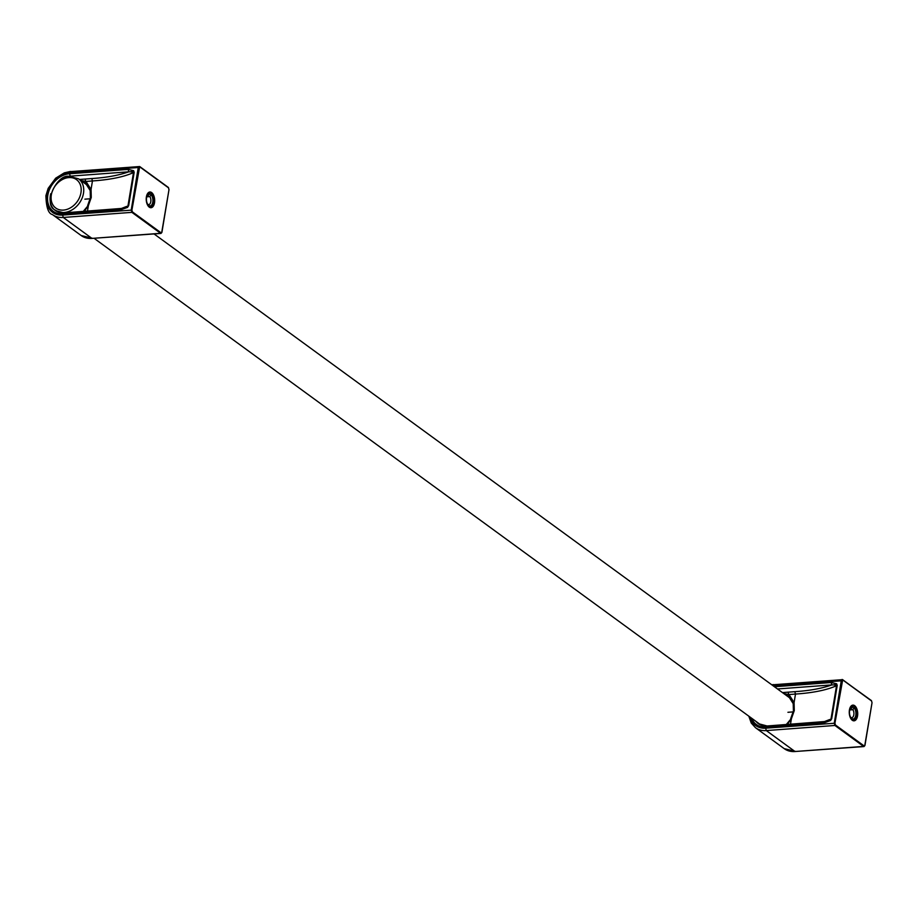 <?xml version="1.0" encoding="UTF-8"?>
<svg xmlns="http://www.w3.org/2000/svg" width="918" height="918" viewBox="0 0 918 918"><rect width="100%" height="100%" fill="white"/><g stroke="black" fill="none" stroke-linecap="round" stroke-linejoin="round"><path stroke-width="1.38" d="M857.538 715.937A7.872 4.2 -94.3 0 1 854.073 720.825A7.872 4.2 -94.3 0 1 849.288 713.286A7.872 4.2 -94.3 0 1 852.902 705.127A7.872 4.2 -94.3 0 1 857.538 715.937M864.963 745.359L872.031 702.729L871.561 700.973L842.85 679.836M865.008 745.164L864.022 746.552L795.011 751.521L863.62 746.414L834.921 725.472L835.414 724.979L864.113 745.932M782.457 692.585L788.355 692.149L788.711 696.624A1.756 1.113 127.2 0 0 788.803 696.716A19.852 15.273 -53.9 0 0 788.642 696.578A19.852 15.273 -53.9 0 0 788.069 696.188A19.852 15.273 -53.9 0 0 787.541 695.867A19.852 15.273 -53.9 0 0 785.877 695.087M830.285 719.873L825.339 721.491L829.092 720.584L831.031 718.886L830.595 720.515L831.697 718.725L837.205 685.471L836.665 683.807L836.068 684.885L831.811 684.92C821.943 688.443 809.619 690.692 794.839 691.667L795.493 694.065C812.407 692.906 825.649 690.302 835.208 686.274L836.539 685.62L836.068 684.885M774.448 686.744L831.169 682.522L831.811 684.92L777.489 688.959M793.404 710.968L793.221 703.704C794.827 705.368 788.413 694.651 788.803 696.716A1.756 1.113 127.2 0 0 788.814 696.716L793.462 704.049L794.081 702.568L794.288 710.566L793.404 710.968L790.708 718.622L791.385 718.828L794.288 710.566M788.998 694.547L794.081 702.568L795.493 694.065L788.998 694.547L783.892 693.641M788.711 696.624L785.739 694.983M751.693 718.266A21.722 16.708 126.1 0 0 765.853 727.033L824.525 722.661L825.339 721.491L767.058 725.989M750.121 717.119A22.961 17.66 -53.9 0 0 765.658 728.181L834.932 723.223L842.724 679.653L773.897 684.702M834.932 723.223L835.414 724.979M154.511 202.821A7.872 4.2 -94.3 0 1 151.034 207.709A7.872 4.2 -94.3 0 1 146.26 200.17A7.872 4.2 -94.3 0 1 149.875 192.011A7.872 4.2 -94.3 0 1 154.511 202.821M161.935 232.243L169.004 189.613L168.407 187.479L139.823 166.72M161.981 232.047L160.994 233.424L91.972 238.405L160.593 233.298L131.882 212.356L132.376 211.863L161.086 232.816M79.418 179.469L85.328 179.033L85.684 183.508A1.756 1.113 127.2 0 0 85.776 183.589A19.852 15.273 -53.9 0 0 85.603 183.462A19.852 15.273 -53.9 0 0 85.03 183.072A19.852 15.273 -53.9 0 0 84.502 182.751A19.852 15.273 -53.9 0 0 82.85 181.971M127.258 206.757L122.312 208.375L126.064 207.468L127.992 205.77L127.556 207.399L128.669 205.609L134.177 172.354L133.638 170.691L133.041 171.769L128.784 171.804C118.915 175.327 106.58 177.576 91.8 178.551L92.454 180.949C109.38 179.779 122.622 177.185 132.181 173.158L133.5 172.504L133.041 171.769M70.422 176.394L69.458 173.766L128.141 169.405L128.784 171.804L70.112 176.164A19.852 15.273 -53.9 0 0 61.265 179.297M90.377 197.852L90.193 190.588C91.8 192.252 85.385 181.534 85.776 183.589A1.756 1.113 127.2 0 0 85.787 183.6L90.434 190.933L91.054 189.452L91.261 197.45L90.377 197.852L87.68 205.506L88.358 205.712L91.261 197.45M85.971 181.431L91.054 189.452L92.454 180.949L85.971 181.431L80.864 180.513M85.684 183.508L82.7 181.867M69.458 173.766A21.722 16.708 -53.9 0 0 47.839 195.201A21.722 16.708 126.1 0 0 62.814 213.917L121.497 209.545L122.312 208.375L64.03 212.873M52.441 214.571L81.14 235.513A24.82 19.094 -53.9 0 0 91.972 238.405L63.273 217.463A24.82 19.094 -53.9 0 1 52.441 214.571C48.413 213.676 46.233 207.376 45.9 195.683L48.161 188.385L55.665 178.195L64.294 172.859L70.468 171.448L69.653 172.618A22.961 17.66 126.1 0 0 46.795 195.282A22.961 17.66 -53.9 0 0 62.631 215.064L131.905 210.107L139.697 166.537L70.87 171.586M131.905 210.107L132.376 211.863M147.901 204.588L149.542 205.862L149.324 207.181A7.401 3.959 85.7 0 0 150.219 207.296A7.401 3.959 85.7 0 0 153.593 201.914A7.401 3.959 85.7 0 0 151.55 193.767L149.863 196.59L147.19 196.785L147.362 195.741M149.818 193.893L151.55 193.767M147.878 205.586L147.97 204.691A6.013 3.213 -94.3 0 1 147.305 195.419A6.013 3.213 -94.3 0 1 149.806 193.962L150.024 192.654A7.401 3.959 85.7 0 0 149.129 192.528A7.401 3.959 85.7 0 0 148.246 192.791M147.867 195.511L149.806 193.962M148.544 204.542A4.556 2.433 85.7 0 0 148.773 204.542A4.556 2.433 85.7 0 0 150.816 201.524A4.556 2.433 85.7 0 0 149.863 196.59M148.337 195.477A4.556 2.433 85.7 0 0 148.096 195.465A4.556 2.433 85.7 0 0 146.983 196.108M151.332 195.086A6.013 3.213 -94.3 0 1 152.778 202.178A6.013 3.213 -94.3 0 1 149.542 205.862M850.929 717.704L852.581 718.978L852.352 720.297A7.401 3.959 85.7 0 0 853.258 720.412A7.401 3.959 85.7 0 0 856.632 715.03A7.401 3.959 85.7 0 0 854.578 706.883L852.891 709.706L850.229 709.901L850.401 708.868M852.845 707.009L854.578 706.883M850.906 718.702L851.009 717.807M850.906 708.627L852.833 707.09L853.051 705.77A7.401 3.959 85.7 0 0 852.156 705.644A7.401 3.959 85.7 0 0 851.273 705.908M851.571 717.658A4.556 2.433 85.7 0 0 851.812 717.658A4.556 2.433 85.7 0 0 853.843 714.64A4.556 2.433 85.7 0 0 852.891 709.706M851.365 708.593A4.556 2.433 85.7 0 0 851.135 708.581A4.556 2.433 85.7 0 0 850.011 709.224M851.043 717.865A6.013 3.213 -94.3 0 1 851.02 717.83A6.013 3.213 -94.3 0 1 850.332 708.535A6.013 3.213 -94.3 0 1 852.833 707.09M854.36 708.203A6.013 3.213 -94.3 0 1 855.805 715.294A6.013 3.213 -94.3 0 1 852.581 718.978M55.631 210.233A19.439 14.952 -53.9 0 0 79.177 203.36A19.439 14.952 -53.9 0 0 78.558 178.838L69.653 176.44C57.065 172.986 41.941 205.403 55.631 210.233L58.052 212.001M68.827 177.587A17.591 13.529 126.1 0 1 77.628 201.008A17.591 13.529 126.1 0 1 51.959 202.924A17.591 13.529 126.1 0 1 68.827 177.587M748.836 716.178L751.245 723.04L755.468 727.687L784.179 748.629A24.82 19.094 -53.9 0 0 795.011 751.521L766.3 730.579L834.921 725.472L834.267 723.074L841.301 680.628L842.116 679.458L871.434 700.595L872.031 702.729M795.791 751.463L784.179 748.629M871.584 700.985L842.85 680.02M864.71 745.864L871.997 702.913M755.468 727.687A24.82 19.094 -53.9 0 0 766.3 730.579L765.658 728.181M766.3 726.023A19.852 15.273 126.1 0 1 758.394 723.671A19.852 15.273 126.1 0 1 756.122 721.502M834.772 684.633L835.208 686.274M794.839 691.667L788.355 692.149M772.738 685.494L773.495 684.576L771.751 684.782M831.697 718.725L831.031 718.886L836.539 685.62L837.205 685.471M831.169 682.522L836.665 683.807M790.513 724.084L791.385 718.828L787.426 724.313M765.853 727.033L766.668 725.863L758.394 723.671M824.525 721.548L829.711 719.528M824.525 722.661L830.595 720.515M791.006 718.92L786.382 724.394M773.036 685.712L841.967 680.777M92.752 238.347L81.14 235.513M168.545 187.869L139.823 166.904M161.671 232.747L169.004 189.613M168.969 189.797L168.407 187.479L139.697 166.537L138.262 167.512L138.928 167.661M63.273 212.907A19.852 15.273 126.1 0 1 55.367 210.555A19.852 15.273 126.1 0 1 50.341 195.763A19.852 15.273 -53.9 0 1 50.8 193.629M131.744 171.505L132.181 173.158M91.8 178.551L85.328 179.033M128.669 205.609L127.992 205.77L133.5 172.504L134.177 172.354M128.141 169.405L133.638 170.691M87.485 210.968L88.358 205.712L84.387 211.197M62.814 213.917L63.629 212.746L55.367 210.555M62.631 215.064L63.273 217.463L131.882 212.356L131.24 209.947L138.262 167.512L69.653 172.618M121.497 208.432L126.673 206.412M121.497 209.545L127.556 207.399M87.967 205.804L83.354 211.278M790.823 698.701L154.063 233.941M87.795 185.585L78.558 178.838M761.079 725.117L94.221 238.405M788.069 696.188L788.803 696.716M85.03 183.072L85.776 183.6M90.205 198.77L84.892 199.172M149.588 207.342L150.219 207.296M148.487 192.573L149.129 192.528M793.232 711.886L787.931 712.288M852.615 720.469L853.258 720.412M851.514 705.69L852.156 705.644"/></g></svg>
